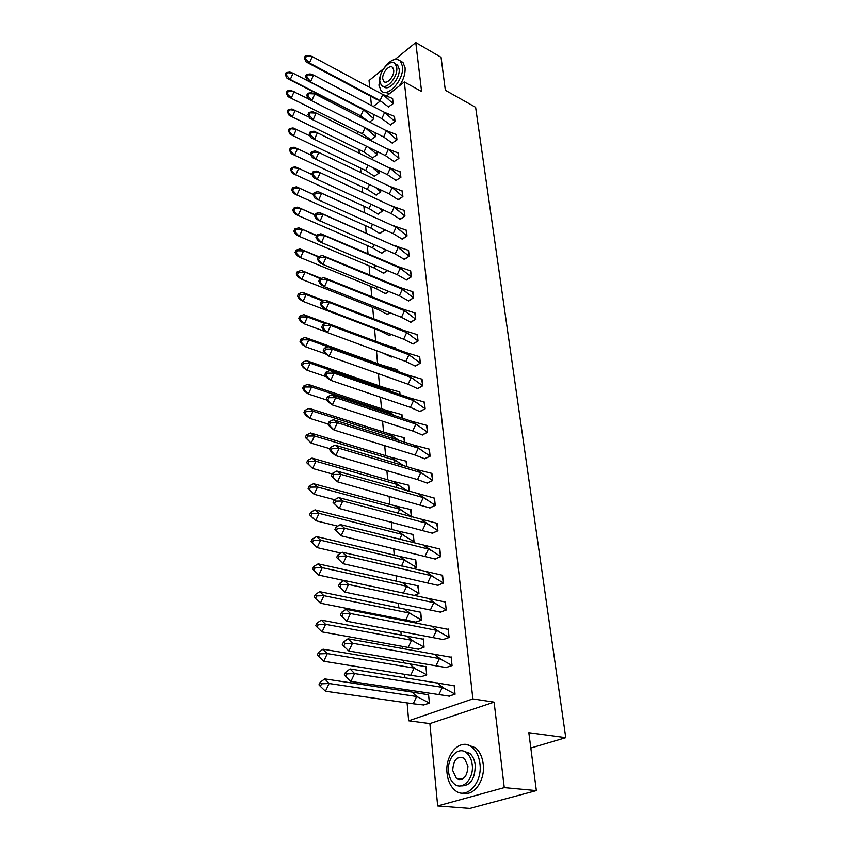 <?xml version="1.0" encoding="UTF-8"?>
<svg xmlns="http://www.w3.org/2000/svg" width="851" height="851" viewBox="0 0 851 851"><rect width="100%" height="100%" fill="white"/><g stroke="black" fill="none" stroke-linecap="round" stroke-linejoin="round"><path stroke-width="1.28" d="M459.54 779.644L458.923 778.559M386.716 95.876L404.31 81.941L421.596 91.504L415.777 42.55L441.063 57.304L445.35 90.27L475.624 107.311L565.766 737.679L528.833 732.711L536.353 790.611L469.858 808.45L437.68 805.982L504.26 787.622L494.101 702.139L472.869 698.894L408.65 720.808L407.097 702.905M536.353 790.611L504.26 787.622M415.777 42.55L395.109 59.357M383.599 68.718L369.047 80.537L369.706 87.43M494.101 702.139L429.883 723.605L437.68 805.982M429.883 723.605L408.65 720.808M406.076 691.172L405.959 689.799M404.906 677.694L404.608 674.322M403.608 662.833L403.395 660.333M402.363 648.494L402.172 646.335M401.193 635.08L400.885 631.495M399.874 619.911L399.789 618.911M398.832 607.891L398.428 603.263M396.513 581.244L396.023 575.627M394.236 555.129L393.673 548.565M392.013 529.524L391.364 522.057M389.822 504.42L389.098 496.08M387.684 479.804L386.886 470.624M385.588 455.668L384.716 445.679M383.524 431.978L382.588 421.224M381.503 408.735L380.503 397.247M379.514 385.928L378.45 373.727M377.567 363.547L376.45 350.655M375.642 341.368L374.536 328.741M373.685 318.912L372.685 307.392M371.77 296.871L370.855 286.425M369.887 275.245L369.068 265.82M368.036 254.013L367.302 245.588M366.228 233.163L365.579 225.706M364.441 212.686L363.877 206.165M362.686 192.528L362.207 187.039M360.962 172.647L360.579 168.275M359.26 153.116L358.973 149.819M357.59 133.926L357.388 131.671M370.536 96.184L371.419 105.524M530.822 748.04L565.766 737.679M404.31 81.941L472.869 698.894M359.899 117.108L361.101 116.162M373.281 106.513L380.386 100.886M423.341 705.011L429.393 703.203L428.564 694.448L428 694.65M448.796 696.139L455.062 694.256L454.136 685.374L453.551 685.576M420.724 676.832L426.702 674.939L425.894 666.365L425.351 666.567M445.86 667.556L452.062 665.588L451.147 656.887L450.594 657.1M418.16 649.228L424.075 647.249L423.277 638.846L422.756 639.048M442.999 639.569L449.115 637.516L448.222 628.995L447.69 629.208M415.65 622.177L421.49 620.124L420.213 612.092M440.19 612.156L446.232 610.018L445.36 601.678L444.85 601.891M414.256 595.54L418.958 593.53L417.713 585.669M437.435 585.297L443.414 583.084L442.063 575.116M413.48 568.808L416.479 567.468L415.267 559.767M434.744 558.979L440.648 556.682L439.329 548.884M412.512 542.64L414.054 541.917L412.873 534.364M432.095 533.183L437.935 530.811L436.659 523.174M411.405 516.993L410.512 509.462M429.51 507.887L435.276 505.451L434.031 497.973M393.375 481.443L312.051 458.093L315.966 461.253L397.46 484.549L393.375 481.443L408.661 485.198L409.267 491.612L408.203 485.038M426.968 483.091L432.67 480.592L431.446 473.252M391.226 457.37L310.604 432.978L314.476 435.989L395.258 460.338L391.226 457.37L406.374 461.231L406.895 466.646L405.938 461.072M424.468 458.774L430.117 456.21L428.925 449.02M389.12 433.755L309.19 408.374L313.008 411.235L393.109 436.595L389.12 433.755L404.14 437.712L404.565 442.18L403.714 437.552M422.032 434.914L427.606 432.287L426.447 425.234M387.056 410.586L307.807 384.248L311.583 386.982L390.992 413.288L387.056 410.586L401.949 414.639L402.278 418.181L401.534 414.48M419.628 411.512L425.149 408.82L424.011 401.917M385.024 387.843L306.445 360.601L310.179 363.186L388.918 390.418L385.024 387.843L399.789 391.981L400.044 394.641L399.385 391.822M417.277 388.535L422.734 385.801L421.617 379.025M385.514 367.1L383.673 365.643L397.672 369.749L397.842 371.547L397.279 369.589M414.969 365.994L420.362 363.207L419.277 356.558M382.205 343.825L395.598 347.91L395.694 348.878L395.215 347.751M391.024 356.963L392.364 356.526M412.703 343.868L418.043 341.028L416.979 334.507M386.971 324.071L393.183 326.305M389.024 335.454L391.258 334.443M410.469 322.146L415.756 319.253L414.714 312.86M387.056 314.317L390.088 312.774M408.289 300.807L413.522 297.882L412.49 291.595M385.131 293.552L388.875 291.499M406.14 279.862L411.32 276.883L410.31 270.724M383.237 273.16L387.641 270.618L383.578 273.299L374.334 268.044L375.514 265.469M404.034 259.278L409.161 256.268L408.172 250.215M381.376 253.119L386.131 249.992M401.959 239.067L407.033 236.004L406.065 230.068M379.546 233.419L384.418 230.408L384.344 229.621L384.418 230.408L382.599 228.834M399.927 219.196L404.948 216.101L404.002 210.271M377.748 214.048L382.578 211.016L382.439 209.537L382.578 211.016L379.11 207.995M397.928 199.677L402.895 196.549L401.97 190.815M375.982 195.017L380.759 191.943L380.567 189.922L380.759 191.943L375.919 187.72M395.96 180.486L400.885 177.327L399.97 171.689M374.249 176.295L378.972 173.189L378.738 170.657L378.972 173.189L372.727 167.743M394.024 161.626L398.896 158.424L398.002 152.893M377.227 154.744L376.94 151.723L377.227 154.744L372.536 157.882M392.13 143.085L396.949 139.851L396.077 134.415M370.855 139.777L375.493 136.617L375.163 133.107L375.493 136.617L366.111 128.49M390.258 124.842L395.034 121.587L394.173 116.247M369.568 122.087L373.802 118.778L373.419 114.8L373.802 118.778L363.462 109.832L293.063 73.186L286.159 72.558L285.234 74.665L286.298 75.037L287.223 72.931M388.418 106.907L393.151 103.62L392.3 98.376M449.562 696.171L350.889 681.438L345.751 676.502L346.985 673.886L345.485 672.333L344.251 674.949L345.751 676.502M345.485 672.333L350.048 668.939L454.168 685.746L455.04 694.076L449.19 696.118M438.786 694.778L442.339 687.363L354.59 673.567L350.889 681.438M350.048 668.939L354.59 673.567L346.985 673.886M455.051 694.076L442.339 687.363L437.605 682.917M412.161 692.097L324.752 678.907L329.082 683.502L416.682 696.501L412.161 692.097L428.596 694.81L429.383 703.022L416.682 696.501L413.203 703.777L325.454 691.214L329.082 683.502L321.582 683.81L320.146 682.279L318.944 684.842L320.38 686.395L321.582 683.81M324.752 678.907L320.146 682.279M320.38 686.395L325.454 691.214M429.383 703.022L423.724 704.99L413.203 703.777M447.062 773.431C447.903 780.878 450.551 786.494 454.987 790.271C466.178 800.376 482.708 783.048 479.943 763.687C479.028 756.475 476.454 751.05 472.241 747.401C460.87 737.094 444.562 754.241 447.062 773.431M463.37 793.1C474.209 796.291 485.41 780.016 483.219 764.038C482.294 756.847 479.719 751.422 475.496 747.784L467.316 744.785M463.444 751.167L469.688 753.295C472.741 755.933 474.603 759.858 475.252 765.07C475.092 779.239 470.199 786.186 460.572 785.909M448.551 771.783C449.168 777.133 451.051 781.165 454.232 783.877C462.295 791.185 474.177 778.708 472.231 764.751C471.582 759.528 469.731 755.592 466.667 752.944C458.508 745.54 446.743 757.933 448.551 771.783M467.965 766.017L464.369 758.379C457.264 755.582 453.381 759.645 452.711 770.549L456.349 778.314C463.444 781.069 467.316 776.963 467.965 766.017M460.178 778.686L460.88 779.569M380.854 74.08L378.908 85.174L381.014 90.568C387.279 98.727 404.533 79.388 402.459 66.24L400.417 61.059C395.63 57.411 390.109 59.847 383.833 68.378M383.822 92.185L389.801 93.429M399.236 85.962C403.523 79.771 405.47 73.675 405.055 67.697L403.002 62.517L400.247 60.878M395.47 63.953L397.64 65.176L399.119 68.92C400.587 78.377 388.194 92.302 383.663 86.419L383.493 86.334M379.769 81.26L381.269 85.121C385.79 91.004 398.194 77.047 396.726 67.58L395.247 63.836C390.641 57.942 378.376 71.867 379.769 81.26M393.683 70.037L392.726 67.612C389.769 63.814 381.844 72.792 382.748 78.856L383.716 81.324C386.641 85.121 394.619 76.133 393.683 70.037M446.584 667.61L348.846 651.004L343.761 646.079L344.985 643.484L343.496 641.994L342.283 644.601L343.761 646.079M343.496 641.994L348.027 638.782L451.179 657.27L452.041 665.418L446.254 667.556M435.925 665.897L439.446 658.536L352.505 643.207L348.846 651.004M348.027 638.782L352.505 643.207L344.985 643.484M452.041 665.429L439.446 658.536L434.776 654.281M443.669 639.633L346.857 621.241L340.357 614.922L341.825 616.337L343.027 613.752L341.559 612.337L340.357 614.922M433.127 637.612L436.606 630.314L350.474 613.507L346.857 621.241L341.825 616.337M341.559 612.337L346.049 609.295L448.254 629.378L449.094 637.367L443.382 639.58M346.049 609.295L350.474 613.507L343.027 613.752M449.105 637.367L436.606 630.314L432.01 626.24M440.818 612.231L344.9 592.136L338.475 585.882L339.921 587.233L341.113 584.669L339.666 583.329L338.475 585.882M430.393 609.912L433.829 602.678L348.485 584.467L344.9 592.136L339.921 587.233M339.666 583.329L344.112 580.446L445.392 602.051L446.211 609.88L440.573 612.177M344.112 580.446L348.485 584.467L341.113 584.669M446.222 609.88L433.829 602.678L429.287 598.785M438.042 585.382L342.996 563.66L336.634 557.479L338.07 558.767L339.241 556.224L337.815 554.937L336.634 557.479M427.713 582.786L431.117 575.606L346.527 556.054L342.996 563.66L338.07 558.767M337.815 554.937L342.23 552.214L442.584 575.287L443.392 582.946L437.818 585.328M342.23 552.214L346.527 556.054L339.241 556.224M443.403 582.956L431.117 575.606L426.628 571.883M435.308 559.064L341.123 535.79L334.837 529.684L336.251 530.907L337.411 528.386L336.007 527.163L334.837 529.684M425.085 556.203L428.447 549.076L344.623 528.237L341.123 535.79L336.251 530.907M336.007 527.163L340.368 524.588L439.839 549.055L440.627 556.565L435.116 559.022M340.368 524.588L344.623 528.237L337.411 528.386M440.637 556.565L424.032 545.512M409.65 663.854L323.04 649.185L327.316 653.579L414.107 668.078L409.65 663.854L425.925 666.727L426.691 674.769L414.107 668.078L410.671 675.311L323.731 661.238L327.316 653.579L319.902 653.866L318.487 652.398L317.295 654.94L318.71 656.419L319.902 653.866M323.04 649.185L318.487 652.398M318.71 656.419L323.731 661.238M426.691 674.769L421.107 676.832L410.671 675.311M407.182 636.197L321.37 620.124L325.582 624.315L411.576 640.25L407.182 636.197L423.309 639.218L424.053 647.09L411.576 640.25L408.182 647.42L322.05 631.899L325.582 624.315L318.253 624.56L316.859 623.155L315.678 625.687L317.072 627.102L318.253 624.56M321.37 620.124L316.859 623.155M317.072 627.102L322.05 631.899M424.053 647.09L418.543 649.239L408.182 647.42M404.757 609.103L319.731 591.668L323.891 595.679L409.108 612.975L404.757 609.103L420.745 612.252L421.479 619.975L409.108 612.975L405.746 620.092L320.401 603.199L323.891 595.679L316.636 595.891L315.264 594.551L314.093 597.062L315.476 598.413L316.636 595.891M319.731 591.668L315.264 594.551M315.476 598.413L320.401 603.199M421.479 619.975L416.022 622.198L405.746 620.092M402.395 582.552L318.136 563.83L322.242 567.649L406.682 586.254L402.395 582.552L418.235 585.828L418.947 593.402L406.682 586.254L403.406 593.211M313.913 570.33L318.785 575.116L322.242 567.649L315.061 567.84L313.7 566.553L312.551 569.042L313.913 570.33L315.061 567.84M318.136 563.83L313.7 566.553M312.551 569.042L318.785 575.116L343.974 580.531M418.947 593.402L414.043 595.498M400.066 556.522L316.561 536.566L320.625 540.215L404.31 560.075L400.066 556.522L415.767 559.926L416.469 567.351L404.31 560.075L401.502 566.021M312.381 542.842L317.2 547.618L320.625 540.215L313.519 540.364L312.168 539.14L311.03 541.608L312.381 542.842L313.519 540.364M316.561 536.566L312.168 539.14M311.03 541.608L317.2 547.618L340.804 553.097M416.469 567.351L413.288 568.766M432.638 533.279L339.294 508.504L333.071 502.473L334.464 503.643L335.624 501.143L334.23 499.973L333.071 502.473M422.511 530.162L425.84 523.088L342.751 501.026L339.294 508.504L334.464 503.643M334.23 499.973L338.56 497.548L437.148 523.344L437.914 530.705L432.478 533.237M338.56 497.548L342.751 501.026L335.624 501.143M437.925 530.705L421.468 519.684M397.789 531.003L315.03 509.866L319.04 513.344L401.98 534.396L397.789 531.003L413.352 534.534L414.043 541.81L401.98 534.396L399.63 539.417M310.881 515.919L315.657 520.684L319.04 513.344L312.009 513.472L310.679 512.302L309.551 514.749L310.881 515.919L312.009 513.472M315.03 509.866L310.679 512.302M309.551 514.749L315.657 520.684L337.687 526.173M414.043 541.81L412.341 542.598M430.032 507.994L337.507 481.794L331.347 475.826L332.72 476.943L333.869 474.464L332.486 473.358L331.347 475.826M419.99 504.632L423.277 497.612L340.921 474.379L337.507 481.794L332.72 476.943M332.486 473.358L336.783 471.06L434.499 498.133L435.255 505.356L429.883 507.951M336.783 471.06L340.921 474.379L333.869 474.464M435.265 505.356L418.969 494.357M395.566 505.983L313.53 483.708L317.487 487.027L399.693 509.228L395.566 505.983L410.98 509.621L411.661 516.759L399.693 509.228L397.768 513.355M309.402 489.559L314.136 494.314L317.487 487.027L310.519 487.134L309.211 486.017L308.094 488.442L309.402 489.559L310.519 487.134M313.53 483.708L309.211 486.017M308.094 488.442L314.136 494.314L334.634 499.75M427.468 483.198L417.511 479.602L335.751 455.647L331.677 452.455L329.656 449.743L331.018 450.796L332.145 448.339L330.784 447.286L329.656 449.743M417.511 479.602L420.777 472.635L339.134 448.286L335.751 455.647L331.018 450.796M330.784 447.286L335.039 445.126L416.511 469.529L431.914 473.422L432.648 480.496L427.34 483.166M335.039 445.126L339.134 448.286L332.145 448.339M432.659 480.496L416.511 469.529M307.966 463.742L312.647 468.475L315.966 461.253L309.073 461.327L307.775 460.263L306.668 462.678L307.966 463.742L309.073 461.327M312.051 458.093L307.775 460.263M306.668 462.678L312.647 468.475L332.209 473.975M395.928 487.825L397.46 484.549L400.715 486.506L394.024 481.943M407.884 491.218L400.715 486.506M424.957 458.88L415.086 455.062L334.028 430.021L330.007 426.989L328.007 424.192L329.348 425.192L330.465 422.756L329.124 421.756L328.007 424.192M415.086 455.062L418.32 448.147L337.379 422.724L334.028 430.021L329.348 425.192M329.124 421.756L333.337 419.724L414.107 445.19L429.372 449.179L430.095 456.125L424.84 458.849M333.337 419.724L337.379 422.724L330.465 422.756M430.106 456.125L414.107 445.19M306.551 438.435L311.189 443.169L314.476 435.989L307.647 436.042L306.371 435.031L305.275 437.425L306.551 438.435L307.647 436.042M310.604 432.978L306.371 435.031M305.275 437.425L311.189 443.169L330.103 448.764M394.109 462.816L395.258 460.338L398.672 462.444L391.609 457.657M403.47 465.625L398.672 462.444M422.49 435.031L412.703 430.989L332.347 404.927L328.369 402.044L326.38 399.151L327.709 400.108L328.816 397.694L327.486 396.736L326.38 399.151M412.703 430.989L415.905 424.128L335.666 397.683L332.347 404.927L327.709 400.108M327.486 396.736L331.667 394.832L411.852 421.319L427.596 432.212L422.394 434.999M331.667 394.832L335.666 397.683L328.816 397.694M427.596 432.212L426.883 425.404L411.852 421.319M419.756 426.628L411.746 421.309M305.169 413.639L309.764 418.352L313.008 411.235L306.254 411.267L304.988 410.31L303.903 412.682L305.169 413.639L306.254 411.267M309.19 408.374L304.988 410.31M303.903 412.682L305.966 415.458L309.764 418.352L328.071 424.053M392.311 438.308L393.109 436.595L396.672 438.829L389.247 433.85M399.108 440.456L396.672 438.829M420.075 411.629L410.373 407.384L330.699 380.333L326.773 377.599L324.795 374.621L326.103 375.536L327.199 373.132L325.89 372.227L324.795 374.621M410.373 407.384L413.533 400.576L333.975 373.142L330.699 380.333L326.103 375.536M325.89 372.227L330.039 370.44L409.799 397.949L425.128 408.757L419.99 411.607M330.039 370.44L333.975 373.142L327.199 373.132M425.138 408.757L424.436 402.076L409.799 397.949M417.533 403.214L409.437 397.885M303.818 389.332L308.37 394.034L311.583 386.982L304.892 386.982L303.637 386.067L302.562 388.418L303.818 389.332L304.892 386.982M307.807 384.248L303.637 386.067M302.562 388.418L304.605 391.279L308.37 394.034L327.061 400.13M390.524 414.288L390.992 413.288L394.694 415.66L387.184 410.608M417.713 388.673L408.086 384.226L329.082 356.229L325.199 353.633L323.242 350.58L324.529 351.442L325.614 349.059L324.316 348.208L323.242 350.58M408.086 384.226L411.214 377.461L332.326 349.101L329.082 356.229L324.529 351.442M324.316 348.208L328.433 346.538L407.789 375.014L422.724 385.748L417.639 388.641M328.433 346.538L332.326 349.101L325.614 349.059M422.724 385.748L422.043 379.184L407.789 375.014M415.331 380.237L407.161 374.897M302.488 365.505L306.998 370.196L310.179 363.186L303.552 363.164L302.307 362.303L301.254 364.632L302.488 365.505L303.552 363.164M306.445 360.601L302.307 362.303M301.254 364.632L303.286 367.579L306.998 370.196L326.199 376.738M388.769 390.737L390.205 391.237M415.384 366.132L405.831 361.494L327.497 332.603L323.667 330.135L321.71 327.018L322.986 327.826L324.061 325.465L322.784 324.656L321.71 327.018M405.831 361.494L408.937 354.782L330.709 325.529L327.497 332.603L322.986 327.826M322.784 324.656L326.858 323.093L405.81 352.516L420.351 363.154L415.331 366.111M326.858 323.093L330.709 325.529L324.061 325.465M420.362 363.164L419.681 356.718L405.81 352.516M413.171 357.697L404.927 352.346M383.035 365.515L305.115 337.4L308.807 339.857L327.912 346.74M301.19 342.145L305.647 346.814L308.807 339.857L302.233 339.815L301.009 338.996L299.967 341.315L301.19 342.145L302.233 339.815M305.115 337.4L301.009 338.996M299.967 341.315L301.977 344.325L305.647 346.814L325.593 353.888M392.279 378.621L391.109 378.206M413.107 344.006L403.629 339.187L325.944 309.434L322.157 307.105L320.21 303.903L321.476 304.679L322.54 302.339L321.274 301.562L320.21 303.903M403.629 339.187L406.704 332.528L329.124 302.413L325.944 309.434L321.476 304.679M321.274 301.562L325.316 300.116L403.863 330.433L418.032 340.985L413.054 343.985M325.316 300.116L329.124 302.413L322.54 302.339M418.032 340.985L417.373 334.666L403.863 330.433M411.054 335.571L402.746 330.209M326.603 323.189L303.807 314.657L307.456 316.987L325.348 323.678M299.914 319.221L304.328 323.88L307.456 316.987L300.946 316.923L299.733 316.136L298.701 318.444L299.914 319.221L300.946 316.923M303.807 314.657L299.733 316.136M298.701 318.444L300.701 321.518L304.328 323.88L326.869 332.198M392.322 356.505L391.375 357.08L382.471 352.878M410.873 322.284L401.47 317.295L324.422 286.713L320.678 284.511L318.742 281.245L319.997 281.979L321.04 279.649L319.795 278.915L318.742 281.245M401.47 317.295L404.512 310.679L327.571 279.745L324.422 286.713L319.997 281.979M319.795 278.915L323.805 277.575L401.938 308.764L415.745 319.221L410.831 322.274M323.805 277.575L327.571 279.745L321.04 279.649M415.756 319.221L415.097 313.019L401.938 308.764M408.959 313.859L400.598 308.477M323.891 300.626L302.52 292.329L306.126 294.542L322.816 301.009M298.658 296.744L303.041 301.382L306.126 294.542L299.69 294.457L298.488 293.723L297.456 295.999L298.658 296.744L299.69 294.457M302.52 292.329L298.488 293.723M297.456 295.999L299.446 299.148L303.041 301.382L379.929 330.805L380.206 330.22M391.215 334.432L389.375 335.571L379.929 330.805M408.671 300.956L399.342 295.797L322.923 264.427L319.221 262.342L317.306 259.012L318.54 259.704L319.582 257.396L318.348 256.704L317.306 259.012M399.342 295.797L402.353 289.234L326.05 257.513L322.923 264.427L318.54 259.704M318.348 256.704L322.327 255.46L400.044 287.489L413.512 297.85L408.64 300.946M322.327 255.46L326.05 257.513L319.582 257.396M413.512 297.85L412.873 291.755L400.044 287.489M406.906 292.531L398.491 287.138M321.221 278.437L301.265 270.427L320.338 278.734M297.425 274.682L301.775 279.319L304.828 272.522L298.446 272.416L297.265 271.724L296.244 273.979L297.425 274.682L298.446 272.416M301.265 270.427L297.265 271.724M296.244 273.979L298.212 277.192L301.775 279.319L378.035 309.509L378.621 308.222M390.056 312.764L387.407 314.445L378.035 309.509M406.523 280.011L397.257 274.692L321.465 242.567L317.795 240.599L315.891 237.206L317.115 237.855L318.146 235.567L316.923 234.919L315.891 237.206M397.257 274.692L400.247 268.171L324.55 235.706L321.465 242.567L317.115 237.855M316.923 234.919L320.87 233.77L398.183 266.608L411.31 276.862L406.491 280M320.87 233.77L324.55 235.706L318.146 235.567M411.32 276.862L410.682 270.884L398.183 266.608M404.885 271.597L396.417 266.182M318.593 256.63L300.02 248.939L318.221 256.981M296.222 253.045L300.52 257.651L303.552 250.917L297.233 250.79L296.052 250.13L295.052 252.375L296.222 253.045L297.233 250.79M300.02 248.939L296.052 250.13M295.052 252.375L297.01 255.651L300.52 257.651L376.174 288.595L377.057 286.649M388.854 291.489L385.471 293.691L376.174 288.595M395.204 253.96L398.162 247.492L409.15 256.247L404.385 259.427L395.204 253.96L316.402 219.26L314.508 215.814L315.71 216.42L316.732 214.154L315.53 213.537L314.508 215.814M315.53 213.537L319.444 212.473L398.162 247.492L323.082 214.303L320.019 221.111L315.71 216.42M319.444 212.473L323.082 214.303L316.732 214.154M409.15 256.257L408.544 250.375L394.385 245.609M316.678 235.461L298.807 227.834L316.54 235.78M295.031 231.802L299.307 236.397L302.307 229.706L294.871 228.94L293.882 231.174L295.031 231.802L296.031 229.568M298.807 227.834L294.871 228.94M293.882 231.174L295.829 234.504L299.307 236.397L374.334 268.044M393.194 233.599L396.119 227.174L407.023 235.993L402.31 239.216L393.194 233.599L315.03 198.315L313.147 194.805L314.338 195.39L315.349 193.134L314.157 192.56L313.147 194.805M314.157 192.56L318.04 191.581L396.119 227.174L321.635 193.305L318.614 200.059L314.338 195.39M318.04 191.581L321.635 193.305L315.349 193.134M407.033 236.004L406.427 230.227L392.385 225.387M314.976 214.75L297.616 207.123L314.891 214.952M293.872 210.942L298.105 215.526L301.073 208.878L293.712 208.144L292.723 210.357L293.872 210.942L294.861 208.729M297.616 207.123L293.712 208.144M292.723 210.357L294.659 213.739L298.105 215.526L372.536 247.864L373.983 244.684M386.301 250.141L381.716 253.258L372.536 247.864M391.215 213.59L394.119 207.219L404.938 216.101L400.268 219.356L391.215 213.59L313.679 177.753L311.817 174.2L312.998 174.742L313.998 172.498L312.817 171.966L311.817 174.2M394.119 207.219L320.221 172.689L317.221 179.391L312.998 174.742M312.817 171.966L316.668 171.072L320.221 172.689L313.998 172.498M404.948 216.101L404.353 210.431L390.63 205.58M313.328 194.411L296.446 186.784L313.285 194.496M292.733 190.475L296.925 195.039L299.871 188.443L292.574 187.72L291.595 189.911L292.733 190.475L293.712 188.273M296.446 186.784L292.574 187.72M291.595 189.911L293.521 193.358L296.925 195.039L370.77 228.025L372.461 224.281M384.418 230.408L379.886 233.568L370.77 228.025M392.151 187.603L389.269 193.932L312.36 157.573L389.269 193.932L398.268 199.836L402.885 196.549L392.151 187.603L318.838 152.457L315.859 159.105L311.668 154.467L312.657 152.244L311.487 151.744L310.498 153.957L311.668 154.467M312.36 157.573L310.498 153.957M311.487 151.744L315.317 150.935L318.838 152.457L312.657 152.244M402.885 196.549L402.31 190.975L389.258 186.209M291.457 167.658L290.489 169.838L295.765 174.912L298.68 168.37L291.457 167.658L295.297 166.807L311.987 174.54M290.489 169.838L292.393 173.327L369.026 208.527L370.972 204.24M291.606 170.37L292.584 168.179M382.578 211.016L378.078 214.207L369.026 208.527M311.349 132.362L317.476 132.586L314.53 139.192L310.37 134.564L311.349 132.362L310.2 131.884L313.987 131.171L390.215 168.328L387.365 174.615L311.062 137.745L387.365 174.615L396.3 180.657M311.062 137.745L309.211 134.086L310.37 134.564M310.2 131.884L309.211 134.086M390.215 168.328L400.874 177.327L400.31 171.849L387.886 167.19M290.361 147.957L289.404 150.127L294.627 155.148L297.52 148.648L290.361 147.957L294.169 147.191L311.094 155.105M376.312 195.177L367.313 189.358L291.297 153.669L367.313 189.358L369.451 184.646M290.51 150.616L291.478 148.446M291.297 153.669L289.404 150.127M310.072 112.832L316.136 113.066L313.221 119.629L309.094 115.023L310.072 112.832L308.924 112.396L312.689 111.747L316.136 113.066L388.311 149.393L385.492 155.637L309.785 118.278L385.492 155.637L394.353 161.796M309.785 118.278L307.956 114.577L309.094 115.023M308.924 112.396L307.956 114.577M388.311 149.393L398.885 158.435L398.342 153.052L386.524 148.489M289.287 128.607L288.329 130.767L293.51 135.734L296.382 129.288L289.287 128.607L293.063 127.916L310.179 136.011M374.568 176.455L365.632 170.519L290.212 134.341L365.632 170.519L367.94 165.413M289.425 131.224L290.382 129.065M290.212 134.341L288.329 130.767M308.807 93.653L314.817 93.897L311.923 100.407L307.839 95.823L308.807 93.653L307.668 93.238L311.413 92.674L314.817 93.897L386.439 130.767L383.641 136.968L308.53 99.163L383.641 136.968L392.449 143.255M308.53 99.163L306.711 95.408L307.839 95.823M307.668 93.238L306.711 95.408M396.949 139.851L396.396 134.575L385.184 130.118M386.439 130.767L396.938 139.862M288.223 109.598L287.276 111.736L292.414 116.661L295.254 110.258L288.223 109.598L291.978 108.981L309.275 117.247M372.844 158.052L363.983 151.999L289.149 115.364L363.983 151.999L366.462 146.5M377.216 154.754L369.483 148.01M288.361 112.162L289.308 110.024M289.149 115.364L287.276 111.736M307.562 74.814L313.53 75.069L310.658 81.536L306.605 76.962L307.562 74.814L306.445 74.431L310.147 73.931L313.53 75.069L384.609 112.46L381.833 118.619L307.296 80.366L381.833 118.619L390.577 125.023M307.296 80.366L305.488 76.579L306.605 76.962M306.445 74.431L305.488 76.579M384.609 112.46L395.024 121.597L394.492 116.406L383.844 112.066M287.181 90.919L286.244 93.036L291.34 97.918L294.148 91.557L287.181 90.919L290.904 90.366L308.36 98.801M371.164 139.947L362.356 133.777L288.106 96.706L362.356 133.777L364.994 127.927M287.319 93.44L288.255 91.312M288.106 96.706L286.244 93.036M306.349 56.294L312.253 56.57L309.424 62.995L305.403 58.442L306.349 56.294L305.232 55.943L308.913 55.517L312.253 56.57L382.801 94.461L380.046 100.578L309.424 62.995L306.094 61.91L376.589 99.397L380.046 100.578L388.737 107.088M306.094 61.91L304.296 58.081L305.403 58.442M305.232 55.943L304.296 58.081M393.151 103.631L392.619 98.535L382.514 94.312M382.801 94.461L393.141 103.641M286.159 72.558L289.851 72.08L293.063 73.186L290.276 79.505L360.76 115.864L363.462 109.832M362.664 109.417L363.792 109.79M368.132 121.342L360.76 115.864L287.074 78.377L285.234 74.665M286.298 75.037L290.276 79.505L287.074 78.377M444.296 688.331L440.414 685.555M418.224 697.246L415.224 695.076M462.689 778.92L456.349 778.314M469.688 753.295L466.667 752.944M472.241 747.401L475.496 747.784M385.141 82.111L383.716 81.324M397.64 65.176L395.247 63.836M400.417 61.059L403.002 62.517M441.648 659.674L437.244 656.536M439.042 631.602L434.159 628.144M436.489 604.125L431.127 600.359M433.967 577.201L428.17 573.159M431.5 550.831L425.277 546.523M415.916 668.982L412.373 666.439M413.639 641.303L409.586 638.41M411.395 614.188L406.852 610.965M409.193 587.615L404.182 584.094M407.023 561.586L401.566 557.767M429.074 524.993L422.436 520.429M404.885 536.066L398.991 531.981M426.681 499.675L419.66 494.878M402.778 511.047L396.481 506.707M424.341 474.847L416.937 469.837M422.032 450.498L414.277 445.296M385.418 387.918L391.322 391.62M383.673 365.643L387.503 367.813M396.343 246.088L402.895 251.034M394.534 225.941L400.938 230.834M392.747 206.144L399.002 210.984M390.992 186.699L397.109 191.486M389.258 167.583L395.236 172.327M387.545 148.797L393.396 153.488M385.865 130.331L391.588 134.969M370.323 148.425L371.642 149.797M384.205 112.183L389.801 116.768M367.302 129.097L370.047 131.714M382.567 94.333L388.045 98.865M363.111 109.566L368.483 113.928"/></g></svg>
